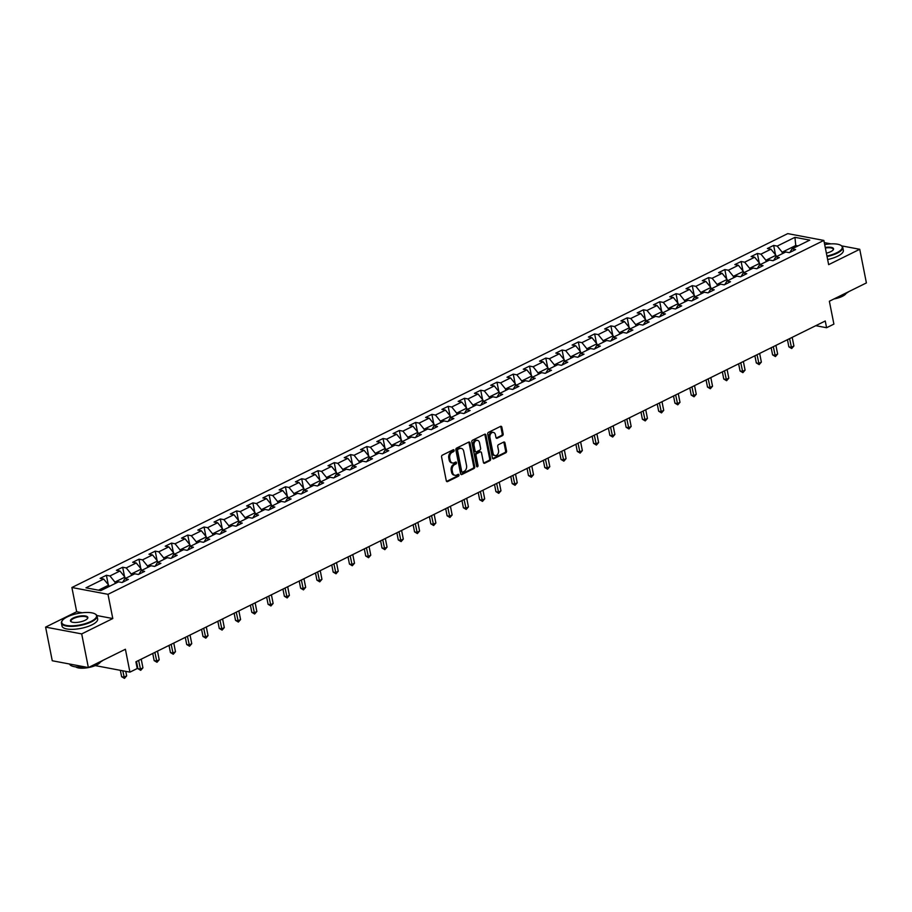 <?xml version="1.0" encoding="UTF-8"?>
<svg xmlns="http://www.w3.org/2000/svg" width="912" height="912" viewBox="0 0 912 912"><rect width="100%" height="100%" fill="white"/><g stroke="black" fill="none" stroke-linecap="round" stroke-linejoin="round"><path stroke-width="1.37" d="M454.13 450.346A1.003 0.73 100.7 0 0 453.23 449.776L442.343 455.156A1.425 1.037 100.7 0 0 441.579 456.98L446.287 480.761A1.425 1.037 100.7 0 0 447.575 481.582L458.462 476.201A1.003 0.73 100.7 0 0 458.086 474.354L456.684 475.049A4.56 3.329 100.7 0 1 454.997 475.3A4.56 3.329 100.7 0 1 452.569 472.439L452.181 470.455A4.56 3.329 100.7 0 1 454.621 464.607L456.023 463.912A1.003 0.73 100.7 0 0 455.658 462.065L454.256 462.76A4.56 3.329 100.7 0 1 452.569 463.011A4.56 3.329 100.7 0 1 450.14 460.15L449.741 458.166A4.56 3.329 100.7 0 1 452.181 452.318L453.595 451.622A1.003 0.73 100.7 0 0 454.13 450.346M452.569 463.011L451.588 462.829A4.56 3.329 100.7 0 1 449.16 459.967L448.772 457.984A4.56 3.329 100.7 0 1 451.212 452.135L452.614 451.44A1.003 0.73 100.7 0 0 453.047 449.867M446.595 481.399A1.425 1.037 100.7 0 0 446.606 481.388L457.482 476.018A1.003 0.73 100.7 0 0 457.904 474.434M454.997 475.3L454.028 475.118A4.56 3.329 100.7 0 1 451.588 472.256L451.201 470.273A4.56 3.329 100.7 0 1 453.64 464.425L455.054 463.729A1.003 0.73 100.7 0 0 455.476 462.156M502.409 435.685A1.425 1.037 100.7 0 0 503.162 433.861L501.851 427.192A1.425 1.037 100.7 0 0 500.563 426.371L488.479 432.345A1.425 1.037 100.7 0 0 487.715 434.18L492.423 457.961A1.425 1.037 100.7 0 0 493.711 458.77L505.795 452.797A1.425 1.037 100.7 0 0 506.559 450.973L504.963 442.913A1.425 1.037 100.7 0 0 503.675 442.092L498.499 444.657A1.425 1.037 100.7 0 0 497.735 446.481L498.533 450.482A3.819 2.782 100.7 0 1 495.091 455.578A3.819 2.782 100.7 0 1 493.05 453.184L489.949 437.532A3.819 2.782 100.7 0 1 493.403 432.425A3.819 2.782 100.7 0 1 495.433 434.819L495.946 437.429A1.425 1.037 100.7 0 0 497.234 438.25L502.409 435.685L501.429 435.503A1.425 1.037 100.7 0 0 502.193 433.679L500.87 427.01A1.425 1.037 100.7 0 0 500.563 426.371M82.171 612.773L76.688 611.735L45.6 627.114L81.692 633.908L88.361 667.561L125.4 649.253L129.926 672.133L137.233 668.519L135.899 661.793L825.257 321.001L826.591 327.727L833.899 324.113L829.361 301.234L866.4 282.925L859.742 249.284L841.708 245.887M81.692 633.908L112.792 618.541L107.992 594.316L823.855 240.426L828.655 264.651L859.742 249.284M469.999 442.936A1.425 1.037 100.7 0 0 468.711 442.115L456.627 448.088A1.425 1.037 100.7 0 0 455.863 449.924L460.571 473.704A1.425 1.037 100.7 0 0 461.86 474.514L473.944 468.54A1.425 1.037 100.7 0 0 474.707 466.716L469.999 442.936L469.019 442.753A1.425 1.037 100.7 0 0 468.722 442.115M472.553 440.222L484.637 434.249A1.425 1.037 100.7 0 1 485.925 435.058L490.633 458.839A1.425 1.037 100.7 0 1 489.869 460.674L484.694 463.228A1.425 1.037 100.7 0 1 483.417 462.407L481.502 452.762A1.425 1.037 100.7 0 0 480.214 451.953L476.782 453.652A1.425 1.037 100.7 0 0 476.018 455.476L478.013 465.519A1.003 0.73 100.7 0 1 476.577 466.226L471.789 442.046A1.425 1.037 100.7 0 1 472.553 440.222M831.037 243.869L824.288 242.603M88.361 667.561L52.258 660.755L45.6 627.114M107.992 594.316L71.888 587.51L787.751 233.62L823.855 240.426M775.508 254.801L773.65 245.419L767.391 248.52L770.948 249.193L760.939 254.14L757.37 253.468L751.112 256.568L754.68 257.23L744.659 262.189L741.103 261.516L734.844 264.605L738.401 265.278L728.392 270.226L724.823 269.564L718.565 272.654L722.133 273.326L712.112 278.274L708.556 277.601L702.297 280.702L705.854 281.375L695.845 286.322L692.276 285.65L686.018 288.739L689.575 289.412L679.565 294.371L676.009 293.698L669.75 296.788L673.307 297.46L663.286 302.408L659.729 301.747L653.471 304.836L657.028 305.509L647.018 310.456L643.45 309.784L637.192 312.884L640.76 313.557L630.739 318.505L627.182 317.832L620.924 320.921L624.481 321.594L614.471 326.553L610.903 325.88L604.645 328.97L608.213 329.642L598.192 334.59L594.635 333.917L588.377 337.018L591.934 337.691L581.924 342.638L578.356 341.966L572.098 345.067L575.654 345.728L565.645 350.687L562.088 350.014L555.83 353.104L559.387 353.776L549.366 358.735L545.809 358.063L539.551 361.152L543.107 361.825L533.098 366.772L529.53 366.1L523.271 369.2L526.84 369.873L516.819 374.821L513.262 374.148L507.004 377.249L510.56 377.91L500.551 382.869L496.983 382.196L490.724 385.286L494.293 385.958L484.272 390.906L480.715 390.245L474.457 393.334L478.013 394.007L467.993 398.954L464.436 398.282L458.177 401.383L461.734 402.055L451.725 407.003L448.168 406.33L441.898 409.42L445.466 410.092L435.446 415.051L431.889 414.379L425.63 417.468L429.187 418.141L419.178 423.088L415.61 422.427L409.351 425.516L412.919 426.189L402.899 431.137L399.342 430.464L393.083 433.565L396.64 434.237L386.631 439.185L383.063 438.512L376.804 441.602L380.372 442.274L370.352 447.233L366.795 446.561L360.536 449.65L364.093 450.323L354.073 455.27L350.516 454.598L344.257 457.699L347.814 458.371L337.805 463.319L334.248 462.646L327.978 465.747L331.546 466.408L321.526 471.367L317.969 470.695L311.71 473.784L315.267 474.457L305.258 479.416L301.69 478.743L295.431 481.832L298.999 482.505L288.979 487.453L285.422 486.78L279.163 489.881L282.72 490.553L272.711 495.501L269.143 494.828L262.884 497.929L266.452 498.59L256.432 503.549L252.875 502.877L246.616 505.966L250.173 506.639L240.152 511.586L236.596 510.925L230.337 514.015L233.894 514.687L223.885 519.635L220.316 518.962L214.058 522.063L217.626 522.736L207.605 527.683L204.049 527.011L197.79 530.1L201.347 530.773L191.338 535.732L187.769 535.059L181.511 538.148L185.079 538.821L175.058 543.769L171.502 543.107L165.243 546.197L168.8 546.869L158.791 551.817L155.222 551.144L148.964 554.245L152.521 554.918L142.511 559.865L138.955 559.193L132.696 562.282L136.253 562.955L126.232 567.914L122.675 567.241L116.417 570.331L119.974 571.003L109.964 575.951L106.396 575.278L100.138 578.379L103.706 579.052L85.967 587.818L100.799 590.611L118.537 581.845L122.094 582.517L128.353 579.416L124.796 578.744L122.664 582.232M773.65 245.419L777.206 246.092L794.945 237.325L809.776 240.118L792.038 248.885L795.606 249.557L789.347 252.658L785.779 251.986L775.77 256.933L779.327 257.606L773.068 260.695L769.511 260.034L759.491 264.982L763.048 265.654L756.789 268.744L753.232 268.071L743.223 273.03L746.78 273.691L740.521 276.792L736.953 276.119L726.944 281.067L730.501 281.74L724.242 284.84L720.685 284.168L710.665 289.115L714.233 289.788L707.974 292.877L704.406 292.205L694.397 297.164L697.954 297.836L691.695 300.926L688.138 300.253L678.118 305.201L681.686 305.873L675.427 308.974L671.859 308.302L661.85 313.249L665.407 313.922L659.148 317.023L655.591 316.35L645.571 321.298L649.127 321.97L642.869 325.06L639.312 324.387L629.303 329.346L632.86 330.019L626.601 333.108L623.033 332.435L613.024 337.383L616.58 338.056L610.322 341.156L606.765 340.484L596.744 345.431L600.313 346.104L594.054 349.193L590.486 348.532L580.477 353.48L584.033 354.152L577.775 357.242L574.218 356.569L564.197 361.528L567.766 362.189L561.507 365.29L557.939 364.618L547.93 369.565L551.486 370.238L545.228 373.339L541.671 372.666L531.65 377.614L535.207 378.286L528.949 381.376L525.392 380.714L515.371 385.662L518.939 386.335L512.681 389.424L509.113 388.751L499.103 393.71L502.66 394.372L496.402 397.472L492.845 396.8L482.824 401.747L486.392 402.42L480.134 405.521L476.566 404.848L466.556 409.796L470.113 410.468L463.855 413.558L460.298 412.885L450.277 417.844L453.845 418.517L447.575 421.606L444.019 420.934L434.009 425.881L437.566 426.554L431.308 429.655L427.751 428.982L417.73 433.93L421.287 434.602L415.028 437.703L411.472 437.03L401.451 441.978L405.019 442.651L398.761 445.74L395.192 445.067L385.183 450.026L388.74 450.699L382.481 453.788L378.925 453.116L368.904 458.063L372.472 458.736L366.214 461.837L362.645 461.164L352.636 466.112L356.193 466.784L349.934 469.874L346.378 469.213L336.357 474.16L339.925 474.833L333.655 477.922L330.098 477.25L320.089 482.209L323.646 482.87L317.387 485.971L313.831 485.298L303.81 490.246L307.367 490.918L301.108 494.019L297.551 493.346L287.531 498.294L291.099 498.967L284.84 502.056L281.272 501.395L271.263 506.342L274.82 507.015L268.561 510.104L265.004 509.432L254.984 514.391L258.552 515.052L252.293 518.153L248.725 517.48L238.716 522.428L242.273 523.1L236.014 526.201L232.457 525.529L222.437 530.476L225.994 531.149L219.735 534.238L216.178 533.566L206.169 538.525L209.726 539.197L203.467 542.287L199.899 541.614L189.89 546.562L193.447 547.234L187.188 550.335L183.631 549.662L173.611 554.61L177.179 555.283L170.92 558.383L167.352 557.711L157.343 562.658L160.9 563.331L154.641 566.42L151.084 565.748L141.064 570.707L144.632 571.379L138.373 574.469L134.805 573.796L124.796 578.744M766.183 261.676L765.909 260.262L775.918 255.303L776.203 256.717M775.918 255.303L770.948 249.193M765.909 260.262L760.939 254.14M775.77 256.933L773.638 260.422M749.915 269.713L749.63 268.299L759.65 263.351L759.924 264.765M759.65 263.351L754.68 257.23M749.63 268.299L744.659 262.189M759.491 264.982L757.37 268.459M733.636 277.761L733.362 276.347L743.371 271.4L743.656 272.813M743.371 271.4L738.401 265.278M733.362 276.347L728.392 270.226M743.223 273.03L741.091 276.507M717.356 285.809L717.083 284.396L727.092 279.448L727.377 280.85M727.092 279.448L722.133 273.326M717.083 284.396L712.112 278.274M726.944 281.067L724.823 284.555M701.089 293.858L700.804 292.444L710.824 287.485L711.098 288.899M710.824 287.485L705.854 281.375M700.804 292.444L695.845 286.322M710.665 289.115L708.544 292.592M684.809 301.895L684.536 300.481L694.545 295.534L694.83 296.947M694.545 295.534L689.575 289.412M684.536 300.481L679.565 294.371M694.397 297.164L692.265 300.641M668.542 309.943L668.257 308.53L678.277 303.582L678.551 304.996M678.277 303.582L673.307 297.46M668.257 308.53L663.286 302.408M678.118 305.201L675.997 308.689M652.262 317.992L651.989 316.578L661.998 311.63L662.283 313.033M661.998 311.63L657.028 305.509M651.989 316.578L647.018 310.456M661.85 313.249L659.718 316.738M635.995 326.029L635.71 324.626L645.73 319.667L646.004 321.081M645.73 319.667L640.76 313.557M635.71 324.626L630.739 318.505M645.571 321.298L643.45 324.775M619.715 334.077L619.442 332.663L629.451 327.716L629.736 329.129M629.451 327.716L624.481 321.594M619.442 332.663L614.471 326.553M629.303 329.346L627.171 332.823M603.436 342.125L603.163 340.712L613.172 335.764L613.457 337.178M613.172 335.764L608.213 329.642M603.163 340.712L598.192 334.59M613.024 337.383L610.903 340.871M587.168 350.174L586.883 348.76L596.904 343.801L597.178 345.215M596.904 343.801L591.934 337.691M586.883 348.76L581.924 342.638M596.744 345.431L594.624 348.92M570.889 358.211L570.616 356.809L580.625 351.85L580.91 353.263M580.625 351.85L575.654 345.728M570.616 356.809L565.645 350.687M580.477 353.48L578.345 356.957M554.621 366.259L554.336 364.846L564.357 359.898L564.631 361.312M564.357 359.898L559.387 353.776M554.336 364.846L549.366 358.735M564.197 361.528L562.077 365.005M538.342 374.308L538.069 372.894L548.078 367.946L548.363 369.36M548.078 367.946L543.107 361.825M538.069 372.894L533.098 366.772M547.93 369.565L545.798 373.054M522.074 382.356L521.789 380.942L531.81 375.983L532.084 377.397M531.81 375.983L526.84 369.873M521.789 380.942L516.819 374.821M531.65 377.614L529.53 381.102M505.795 390.393L505.51 388.979L515.531 384.032L515.816 385.445M515.531 384.032L510.56 377.91M505.51 388.979L500.551 382.869M515.371 385.662L513.251 389.139M489.516 398.441L489.242 397.028L499.252 392.08L499.537 393.494M499.252 392.08L494.293 385.958M489.242 397.028L484.272 390.906M499.103 393.71L496.983 397.187M473.248 406.49L472.963 405.076L482.984 400.129L483.257 401.531M482.984 400.129L478.013 394.007M472.963 405.076L467.993 398.954M482.824 401.747L480.704 405.236M456.969 414.538L456.695 413.125L466.705 408.166L466.99 409.579M466.705 408.166L461.734 402.055M456.695 413.125L451.725 407.003M466.556 409.796L464.425 413.273M440.701 422.575L440.416 421.162L450.437 416.214L450.71 417.628M450.437 416.214L445.466 410.092M440.416 421.162L435.446 415.051M450.277 417.844L448.157 421.321M424.422 430.624L424.148 429.21L434.158 424.262L434.443 425.676M434.158 424.262L429.187 418.141M424.148 429.21L419.178 423.088M434.009 425.881L431.878 429.37M408.154 438.672L407.869 437.258L417.89 432.311L418.163 433.713M417.89 432.311L412.919 426.189M407.869 437.258L402.899 431.137M417.73 433.93L415.61 437.418M391.875 446.709L391.59 445.307L401.611 440.348L401.884 441.761M401.611 440.348L396.64 434.237M391.59 445.307L386.631 439.185M401.451 441.978L399.331 445.455M375.596 454.757L375.322 453.344L385.331 448.396L385.616 449.81M385.331 448.396L380.372 442.274M375.322 453.344L370.352 447.233M385.183 450.026L383.051 453.503M359.328 462.806L359.043 461.392L369.064 456.445L369.337 457.858M369.064 456.445L364.093 450.323M359.043 461.392L354.073 455.27M368.904 458.063L366.784 461.552M343.049 470.854L342.775 469.441L352.784 464.482L353.069 465.895M352.784 464.482L347.814 458.371M342.775 469.441L337.805 463.319M352.636 466.112L350.504 469.6M326.781 478.891L326.496 477.489L336.517 472.53L336.79 473.944M336.517 472.53L331.546 466.408M326.496 477.489L321.526 471.367M336.357 474.16L334.237 477.637M310.502 486.94L310.228 485.526L320.237 480.578L320.522 481.992M320.237 480.578L315.267 474.457M310.228 485.526L305.258 479.416M320.089 482.209L317.957 485.686M294.234 494.988L293.949 493.574L303.97 488.627L304.243 490.04M303.97 488.627L298.999 482.505M293.949 493.574L288.979 487.453M303.81 490.246L301.69 493.734M277.955 503.036L277.67 501.623L287.69 496.664L287.964 498.077M287.69 496.664L282.72 490.553M277.67 501.623L272.711 495.501M287.531 498.294L285.41 501.782M261.676 511.073L261.402 509.66L271.411 504.712L271.696 506.126M271.411 504.712L266.452 498.59M261.402 509.66L256.432 503.549M271.263 506.342L269.131 509.819M245.408 519.122L245.123 517.708L255.143 512.761L255.417 514.174M255.143 512.761L250.173 506.639M245.123 517.708L240.152 511.586M254.984 514.391L252.863 517.868M229.129 527.17L228.855 525.757L238.864 520.809L239.149 522.211M238.864 520.809L233.894 514.687M228.855 525.757L223.885 519.635M238.716 522.428L236.584 525.916M212.861 535.219L212.576 533.805L222.596 528.846L222.87 530.26M222.596 528.846L217.626 522.736M212.576 533.805L207.605 527.683M222.437 530.476L220.316 533.953M196.582 543.256L196.308 541.842L206.317 536.894L206.602 538.308M206.317 536.894L201.347 530.773M196.308 541.842L191.338 535.732M206.169 538.525L204.037 542.002M180.302 551.304L180.029 549.89L190.038 544.943L190.323 546.356M190.038 544.943L185.079 538.821M180.029 549.89L175.058 543.769M189.89 546.562L187.769 550.05M164.035 559.352L163.75 557.939L173.77 552.991L174.044 554.393M173.77 552.991L168.8 546.869M163.75 557.939L158.791 551.817M173.611 554.61L171.49 558.098M147.755 567.389L147.482 565.987L157.491 561.028L157.776 562.442M157.491 561.028L152.521 554.918M147.482 565.987L142.511 559.865M157.343 562.658L155.211 566.135M131.488 575.438L131.203 574.024L141.223 569.077L141.497 570.49M141.223 569.077L136.253 562.955M131.203 574.024L126.232 567.914M141.064 570.707L138.943 574.184M115.208 583.486L114.935 582.073L124.944 577.125L125.229 578.539M124.944 577.125L119.974 571.003M114.935 582.073L109.964 575.951M98.53 590.178L108.676 585.162L108.95 586.576M108.676 585.162L103.706 579.052M76.688 611.735L71.888 587.51M815.773 325.687L826.591 327.727M95.247 665.6L129.926 672.133M796.016 246.924L795.743 245.51L782.177 252.214L782.462 253.627M798.011 245.932L795.743 245.51L794.945 237.325M782.177 252.214L777.206 246.092M792.038 248.885L789.917 252.373M108.254 584.66L106.396 575.278M124.534 576.612L122.675 567.241M140.801 568.564L138.955 559.193M157.081 560.527L155.222 551.144M173.36 552.478L171.502 543.107M189.628 544.43L187.769 535.059M205.907 536.381L204.049 527.011M222.175 528.344L220.316 518.962M238.454 520.296L236.596 510.925M254.722 512.248L252.875 502.877M271.001 504.199L269.143 494.828M287.28 496.162L285.422 486.78M303.548 488.114L301.69 478.743M319.827 480.065L317.969 470.695M336.095 472.028L334.248 462.646M352.374 463.98L350.516 454.598M368.642 455.932L366.795 446.561M384.921 447.883L383.063 438.512M401.2 439.846L399.342 430.464M417.468 431.798L415.61 422.427M433.747 423.749L431.889 414.379M450.015 415.701L448.168 406.33M466.294 407.664L464.436 398.282M482.573 399.616L480.715 390.245M498.841 391.567L496.983 382.196M515.12 383.519L513.262 374.148M531.388 375.482L529.53 366.1M547.667 367.433L545.809 358.063M563.935 359.385L562.088 350.014M580.214 351.348L578.356 341.966M596.494 343.3L594.635 333.917M612.761 335.251L610.903 325.88M629.041 327.203L627.182 317.832M645.308 319.166L643.45 309.784M661.588 311.117L659.729 301.747M677.855 303.069L676.009 293.698M694.135 295.021L692.276 285.65M710.414 286.984L708.556 277.601M726.682 278.935L724.823 269.564M742.961 270.887L741.103 261.516M759.229 262.838L757.37 253.468M112.792 618.541L96.889 615.543M461.86 474.514L460.891 474.331A1.425 1.037 100.7 0 0 460.891 474.331L472.975 468.358A1.425 1.037 100.7 0 0 473.727 466.534L469.019 442.753M458.12 449.388A1.003 0.73 100.7 0 0 457.585 450.665L461.723 471.538A1.003 0.73 100.7 0 0 462.623 472.108L464.105 471.379A4.56 3.329 100.7 0 0 466.545 465.53L463.718 451.258A4.56 3.329 100.7 0 0 461.29 448.396A4.56 3.329 100.7 0 0 459.602 448.647L457.151 449.206A1.003 0.73 100.7 0 0 456.616 450.482L457.585 450.665M461.643 471.926A1.003 0.73 100.7 0 1 460.742 471.356L456.616 450.482M461.29 448.396L460.309 448.214A4.56 3.329 100.7 0 0 458.633 448.465L459.602 448.647M457.151 449.206L458.633 448.465M484.694 463.228L483.725 463.045A1.425 1.037 100.7 0 0 483.725 463.045L488.889 460.492A1.425 1.037 100.7 0 0 489.653 458.656L484.945 434.876A1.425 1.037 100.7 0 0 484.648 434.249M480.738 451.873L479.769 451.691A1.425 1.037 100.7 0 0 479.245 451.771L475.813 453.469A1.425 1.037 100.7 0 0 475.049 455.293L477.033 465.337L478.013 465.519M476.668 466.499A1.003 0.73 100.7 0 0 477.033 465.337M479.518 442.765A3.819 2.782 100.7 0 0 477.489 440.371A3.819 2.782 100.7 0 0 474.046 445.466L475.129 450.984A1.425 1.037 100.7 0 0 476.417 451.793L479.849 450.106A1.425 1.037 100.7 0 0 480.613 448.271L479.518 442.765M477.489 440.371L476.509 440.177A3.819 2.782 100.7 0 0 473.066 445.284L474.046 445.466M475.893 451.885L474.924 451.691A1.425 1.037 100.7 0 1 474.16 450.802L473.066 445.284M497.234 438.25L496.253 438.068L501.429 435.503M493.403 432.425L492.423 432.242A3.819 2.782 100.7 0 0 488.98 437.35L489.949 437.532M495.091 455.578L494.11 455.396A3.819 2.782 100.7 0 1 492.081 453.002L488.98 437.35M493.711 458.77L492.731 458.588L504.815 452.614A1.425 1.037 100.7 0 0 505.579 450.79L503.983 442.73A1.425 1.037 100.7 0 0 503.675 442.092M120.35 670.331L121.615 676.693L124.055 677.149L126.665 675.86L125.765 671.346M122.789 670.787L124.454 678.38L121.615 676.693M126.665 675.86L124.454 678.38M67.249 616.911A17.727 5.837 -11.2 0 0 62.461 620.388A17.727 5.837 -11.2 0 0 69.973 625.814A17.727 5.837 -11.2 0 0 91.052 621.391A17.727 5.837 -11.2 0 0 95.053 613.924A17.727 5.837 -11.2 0 0 67.249 616.911M95.281 614.072A18.16 5.974 168.8 0 1 95.532 614.209A18.16 5.974 168.8 0 1 97.048 616.022A18.16 5.974 168.8 0 1 91.428 621.847A18.16 5.974 168.8 0 1 72.664 626.362A18.16 5.974 168.8 0 1 61.412 623.078A18.16 5.974 168.8 0 1 62.13 620.821A18.16 5.974 168.8 0 1 62.301 620.593M73.199 618.028A8.858 2.918 168.8 0 1 83.744 615.817A8.858 2.918 168.8 0 1 87.495 618.53A8.858 2.918 168.8 0 1 85.101 620.274A8.858 2.918 168.8 0 1 71.204 621.767A8.858 2.918 168.8 0 1 73.199 618.028M87.313 618.758A8.425 2.77 -11.2 0 0 87.495 617.914A8.425 2.77 -11.2 0 0 82.285 616.398A8.425 2.77 -11.2 0 0 73.576 618.484A8.425 2.77 -11.2 0 0 70.965 621.197A8.425 2.77 -11.2 0 0 71.455 621.893M102.999 660.322A18.16 5.974 168.8 0 1 99.476 662.5A18.16 5.974 168.8 0 1 94.677 664.438M84.064 666.752A18.16 5.974 168.8 0 1 69.54 664.016M100.48 661.975A13.076 4.309 168.8 0 1 96.672 664.951A13.076 4.309 168.8 0 1 75.753 666.877M97.048 616.022L97.641 618.986A18.16 5.974 168.8 0 1 92.009 624.811A18.16 5.974 168.8 0 1 73.245 629.326A18.16 5.974 168.8 0 1 62.005 626.042L61.412 623.078M826.945 256.033A17.727 5.837 -11.2 0 0 836.76 252.749A17.727 5.837 -11.2 0 0 840.75 245.282A17.727 5.837 -11.2 0 0 824.676 244.598M840.978 245.431A18.16 5.974 168.8 0 1 841.229 245.567A18.16 5.974 168.8 0 1 842.745 247.38A18.16 5.974 168.8 0 1 837.125 253.205A18.16 5.974 168.8 0 1 827.047 256.58M825.246 247.471A8.858 2.918 168.8 0 1 833.203 249.888A8.858 2.918 168.8 0 1 830.809 251.632A8.858 2.918 168.8 0 1 826.375 253.16M833.009 250.116A8.425 2.77 -11.2 0 0 833.203 249.272A8.425 2.77 -11.2 0 0 825.36 248.018M848.707 291.68A18.16 5.974 168.8 0 1 845.173 293.858A18.16 5.974 168.8 0 1 840.374 295.796M846.176 293.333A13.076 4.309 168.8 0 1 842.369 296.309A13.076 4.309 168.8 0 1 833.956 298.965M842.745 247.38L843.338 250.344A18.16 5.974 168.8 0 1 837.718 256.169A18.16 5.974 168.8 0 1 827.64 259.544M136.469 661.508L137.883 668.644L140.323 669.112L142.933 667.823L141.223 659.159M138.613 660.448L140.722 670.331L137.883 668.644M142.933 667.823L140.722 670.331M152.749 653.459L154.162 660.607L156.602 661.063L159.212 659.775L157.491 651.111M154.892 652.399L157.001 662.283L154.162 660.607M159.212 659.775L157.001 662.283M169.028 645.411L170.441 652.559L172.881 653.015L175.48 651.727L173.77 643.063M171.16 644.351L173.269 654.246L170.441 652.559M175.48 651.727L173.269 654.246M185.296 637.363L186.709 644.51L189.149 644.966L191.759 643.678L190.038 635.026M187.439 636.314L189.548 646.198L186.709 644.51M191.759 643.678L189.548 646.198M201.575 629.326L202.988 636.462L205.428 636.929L208.027 635.641L206.317 626.977M203.707 628.265L205.827 638.149L202.988 636.462M208.027 635.641L205.827 638.149M217.843 621.277L219.256 628.425L221.696 628.881L224.306 627.593L222.596 618.929M219.986 620.217L222.095 630.101L219.256 628.425M224.306 627.593L222.095 630.101M234.122 613.229L235.535 620.377L237.975 620.833L240.586 619.544L238.864 610.88M236.254 612.18L238.374 622.064L235.535 620.377M240.586 619.544L238.374 622.064M250.39 605.192L251.803 612.328L254.243 612.796L256.853 611.496L255.143 602.843M252.533 604.132L254.642 614.015L251.803 612.328M256.853 611.496L254.642 614.015M266.669 597.143L268.082 604.291L270.522 604.747L273.133 603.459L271.411 594.795M268.812 596.083L270.921 605.967L268.082 604.291M273.133 603.459L270.921 605.967M282.948 589.095L284.362 596.243L286.801 596.699L289.4 595.411L287.69 586.747M285.08 588.035L287.189 597.93L284.362 596.243M289.4 595.411L287.189 597.93M299.216 581.047L300.629 588.194L303.069 588.65L305.68 587.362L303.958 578.71M301.359 579.998L303.468 589.882L300.629 588.194M305.68 587.362L303.468 589.882M315.495 573.01L316.909 580.146L319.348 580.613L321.947 579.325L320.237 570.661M317.627 571.949L319.747 581.833L316.909 580.146M321.947 579.325L319.747 581.833M331.763 564.961L333.176 572.109L335.616 572.565L338.227 571.277L336.517 562.613M333.906 563.901L336.015 573.785L333.176 572.109M338.227 571.277L336.015 573.785M348.042 556.913L349.456 564.061L351.895 564.517L354.506 563.228L352.784 554.564M350.174 555.853L352.294 565.748L349.456 564.061M354.506 563.228L352.294 565.748M364.31 548.864L365.723 556.012L368.163 556.468L370.774 555.18L369.064 546.527M366.453 547.816L368.562 557.699L365.723 556.012M370.774 555.18L368.562 557.699M380.589 540.827L382.003 547.964L384.442 548.431L387.053 547.143L385.331 538.479M382.732 539.767L384.841 549.651L382.003 547.964M387.053 547.143L384.841 549.651M396.868 532.779L398.282 539.927L400.721 540.383L403.321 539.095L401.611 530.431M399 531.719L401.109 541.603L398.282 539.927M403.321 539.095L401.109 541.603M413.136 524.731L414.55 531.878L416.989 532.334L419.6 531.046L417.89 522.382M415.279 523.67L417.388 533.566L414.55 531.878M419.6 531.046L417.388 533.566M429.415 516.682L430.829 523.83L433.268 524.286L435.879 522.998L434.158 514.345M431.547 515.633L433.667 525.517L430.829 523.83M435.879 522.998L433.667 525.517M445.683 508.645L447.097 515.782L449.536 516.249L452.147 514.961L450.437 506.297M447.826 507.585L449.935 517.469L447.097 515.782M452.147 514.961L449.935 517.469M461.962 500.597L463.376 507.745L465.815 508.201L468.426 506.912L466.705 498.248M464.094 499.537L466.214 509.42L463.376 507.745M468.426 506.912L466.214 509.42M478.23 492.548L479.655 499.696L482.083 500.152L484.694 498.864L482.984 490.2M480.373 491.5L482.482 501.383L479.655 499.696M484.694 498.864L482.482 501.383M494.509 484.511L495.923 491.648L498.362 492.115L500.973 490.816L499.252 482.163M496.652 483.451L498.761 493.335L495.923 491.648M500.973 490.816L498.761 493.335M510.788 476.463L512.202 483.611L514.642 484.067L517.241 482.779L515.531 474.115M512.92 475.403L515.029 485.287L512.202 483.611M517.241 482.779L515.029 485.287M527.056 468.415L528.47 475.562L530.909 476.018L533.52 474.73L531.81 466.066M529.199 467.354L531.308 477.25L528.47 475.562M533.52 474.73L531.308 477.25M543.335 460.366L544.749 467.514L547.189 467.97L549.799 466.682L548.078 458.029M545.467 459.317L547.588 469.201L544.749 467.514M549.799 466.682L547.588 469.201M559.603 452.329L561.017 459.466L563.456 459.933L566.067 458.645L564.357 449.981M561.746 451.269L563.855 461.153L561.017 459.466M566.067 458.645L563.855 461.153M575.882 444.281L577.296 451.429L579.736 451.885L582.346 450.596L580.625 441.932M578.014 443.221L580.135 453.104L577.296 451.429M582.346 450.596L580.135 453.104M592.15 436.232L593.575 443.38L596.015 443.836L598.614 442.548L596.904 433.884M594.293 435.172L596.402 445.067L593.575 443.38M598.614 442.548L596.402 445.067M608.429 428.184L609.843 435.332L612.283 435.788L614.893 434.5L613.172 425.847M610.573 427.135L612.682 437.019L609.843 435.332M614.893 434.5L612.682 437.019M624.709 420.147L626.122 427.283L628.562 427.751L631.161 426.463L629.451 417.799M626.84 419.087L628.949 428.971L626.122 427.283M631.161 426.463L628.949 428.971M640.976 412.099L642.39 419.246L644.83 419.702L647.44 418.414L645.73 409.75M643.12 411.038L645.229 420.922L642.39 419.246M647.44 418.414L645.229 420.922M657.256 404.05L658.669 411.198L661.109 411.654L663.719 410.366L661.998 401.702M659.387 402.99L661.508 412.885L658.669 411.198M663.719 410.366L661.508 412.885M673.523 396.013L674.937 403.15L677.377 403.617L679.987 402.317L678.277 393.665M675.667 394.953L677.776 404.837L674.937 403.15M679.987 402.317L677.776 404.837M689.803 387.965L691.216 395.101L693.656 395.569L696.266 394.28L694.545 385.616M691.946 386.905L694.055 396.788L691.216 395.101M696.266 394.28L694.055 396.788M706.07 379.916L707.495 387.064L709.935 387.52L712.534 386.232L710.824 377.568M708.214 378.856L710.323 388.74L707.495 387.064M712.534 386.232L710.323 388.74M722.35 371.868L723.763 379.016L726.203 379.472L728.813 378.184L727.092 369.52M724.493 370.819L726.602 380.703L723.763 379.016M728.813 378.184L726.602 380.703M738.629 363.831L740.042 370.967L742.482 371.435L745.081 370.135L743.371 361.483M740.761 362.771L742.881 372.655L740.042 370.967M745.081 370.135L742.881 372.655M754.897 355.783L756.31 362.93L758.75 363.386L761.36 362.098L759.65 353.434M757.04 354.722L759.149 364.606L756.31 362.93M761.36 362.098L759.149 364.606M771.176 347.734L772.589 354.882L775.029 355.338L777.64 354.05L775.918 345.386M773.308 346.674L775.428 356.569L772.589 354.882M777.64 354.05L775.428 356.569M787.444 339.686L788.857 346.834L791.297 347.29L793.907 346.001L792.197 337.349M789.587 338.637L791.696 348.521L788.857 346.834M793.907 346.001L791.696 348.521M451.212 452.135L452.181 452.318M448.772 457.984L449.741 458.166M449.16 459.967L450.14 460.15M455.054 463.729L456.023 463.912M453.64 464.425L454.621 464.607M451.201 470.273L452.181 470.455M451.588 472.256L452.569 472.439M457.482 476.018L458.462 476.201M446.606 481.388L447.575 481.582M452.614 451.44L453.595 451.622M473.727 466.534L474.707 466.716M472.975 468.358L473.944 468.54M460.742 471.356L461.723 471.538M484.945 434.876L485.925 435.058M489.653 458.656L490.633 458.839M488.889 460.492L489.869 460.674M479.245 451.771L480.214 451.953M475.813 453.469L476.782 453.652M475.049 455.293L476.018 455.476M474.16 450.802L475.129 450.984M492.081 453.002L493.05 453.184M503.983 442.73L504.963 442.913M505.579 450.79L506.559 450.973M504.815 452.614L505.795 452.797M500.87 427.01L501.851 427.192M502.193 433.679L503.162 433.861M461.278 471.983L462.259 472.165"/></g></svg>
